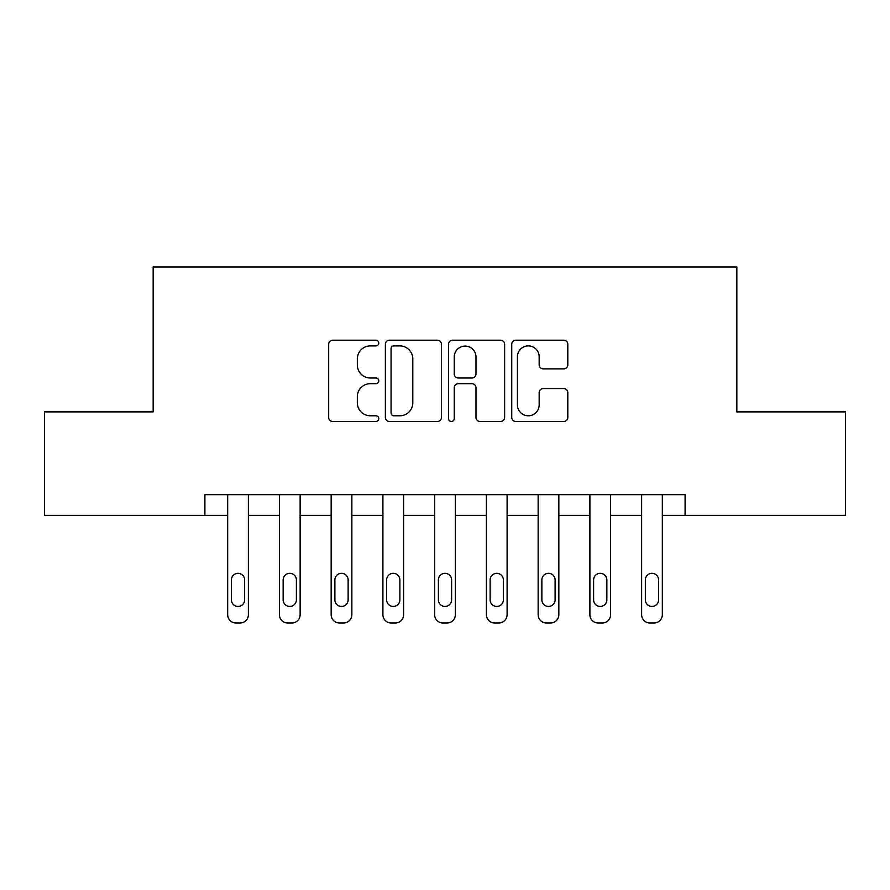 <?xml version="1.0" encoding="UTF-8"?>
<svg xmlns="http://www.w3.org/2000/svg" width="890" height="890" viewBox="0 0 890 890"><rect width="100%" height="100%" fill="white"/><g stroke="black" fill="none" stroke-linecap="round" stroke-linejoin="round"><path stroke-width="1.33" d="M378.773 343.051A2.848 2.848 0 0 0 375.925 340.203L332.749 340.203A4.061 4.061 0 0 0 328.688 344.263L328.688 417.41A4.061 4.061 0 0 0 332.749 421.471L375.925 421.471A2.848 2.848 0 0 0 378.773 418.623A2.848 2.848 0 0 0 375.925 415.786L370.34 415.786A13.005 13.005 0 0 1 357.335 402.781L357.335 396.684A13.005 13.005 0 0 1 370.34 383.679L375.925 383.679A2.848 2.848 0 0 0 378.773 380.842A2.848 2.848 0 0 0 375.925 377.994L370.34 377.994A13.005 13.005 0 0 1 357.335 364.989L357.335 358.893A13.005 13.005 0 0 1 370.34 345.899L375.925 345.899A2.848 2.848 0 0 0 378.773 343.051M563.748 368.849A4.061 4.061 0 0 0 567.809 364.789L567.809 344.263A4.061 4.061 0 0 0 563.748 340.203L515.799 340.203A4.061 4.061 0 0 0 511.739 344.263L511.739 417.41A4.061 4.061 0 0 0 515.799 421.471L563.748 421.471A4.061 4.061 0 0 0 567.809 417.41L567.809 392.624A4.061 4.061 0 0 0 563.748 388.563L543.234 388.563A4.061 4.061 0 0 0 539.162 392.624L539.162 404.917A10.869 10.869 0 0 1 528.293 415.786A10.869 10.869 0 0 1 517.424 404.917L517.424 356.768A10.869 10.869 0 0 1 528.293 345.899A10.869 10.869 0 0 1 539.162 356.768L539.162 364.789A4.061 4.061 0 0 0 543.234 368.849L563.748 368.849M204.911 515.377L44.5 515.377L44.5 411.881L153.158 411.881L153.158 267L736.842 267L736.842 411.881L845.5 411.881L845.5 515.377L685.089 515.377L685.089 494.673L204.911 494.673L204.911 515.377L227.673 515.377L227.673 614.723A8.277 8.277 0 0 0 235.95 623L240.089 623A8.277 8.277 0 0 0 248.377 614.723L248.377 515.377L279.416 515.377L279.416 614.723A8.277 8.277 0 0 0 287.693 623L291.842 623A8.277 8.277 0 0 0 300.119 614.723L300.119 515.377L331.158 515.377L331.158 614.723A8.277 8.277 0 0 0 339.446 623L343.584 623A8.277 8.277 0 0 0 351.861 614.723L351.861 515.377L382.911 515.377L382.911 614.723A8.277 8.277 0 0 0 391.188 623L395.327 623A8.277 8.277 0 0 0 403.604 614.723L403.604 515.377L434.654 515.377L434.654 614.723A8.277 8.277 0 0 0 442.931 623L447.069 623A8.277 8.277 0 0 0 455.346 614.723L455.346 515.377L486.396 515.377L486.396 614.723A8.277 8.277 0 0 0 494.673 623L498.812 623A8.277 8.277 0 0 0 507.089 614.723L507.089 515.377L538.139 515.377L538.139 614.723A8.277 8.277 0 0 0 546.416 623L550.554 623A8.277 8.277 0 0 0 558.842 614.723L558.842 515.377L589.881 515.377L589.881 614.723A8.277 8.277 0 0 0 598.158 623L602.308 623A8.277 8.277 0 0 0 610.585 614.723L610.585 515.377L641.623 515.377L641.623 614.723A8.277 8.277 0 0 0 649.911 623L654.05 623A8.277 8.277 0 0 0 662.327 614.723L662.327 515.377L685.089 515.377M441.44 344.263A4.061 4.061 0 0 0 437.379 340.203L389.431 340.203A4.061 4.061 0 0 0 385.37 344.263L385.37 417.41A4.061 4.061 0 0 0 389.431 421.471L437.379 421.471A4.061 4.061 0 0 0 441.44 417.41L441.44 344.263M452.621 340.203L500.569 340.203A4.061 4.061 0 0 1 504.63 344.263L504.63 417.41A4.061 4.061 0 0 1 500.569 421.471L480.044 421.471A4.061 4.061 0 0 1 475.983 417.41L475.983 387.74A4.061 4.061 0 0 0 471.923 383.679L458.305 383.679A4.061 4.061 0 0 0 454.245 387.74L454.245 418.623A2.848 2.848 0 0 1 451.397 421.471A2.848 2.848 0 0 1 448.56 418.623L448.56 344.263A4.061 4.061 0 0 1 452.621 340.203M393.903 345.899A2.848 2.848 0 0 0 391.066 348.735L391.066 412.938A2.848 2.848 0 0 0 393.903 415.786L399.799 415.786A13.005 13.005 0 0 0 412.804 402.781L412.804 358.893A13.005 13.005 0 0 0 399.799 345.899L393.903 345.899M475.983 356.968A10.869 10.869 0 0 0 465.114 346.099A10.869 10.869 0 0 0 454.245 356.968L454.245 373.934A4.061 4.061 0 0 0 458.305 377.994L471.923 377.994A4.061 4.061 0 0 0 475.983 373.934L475.983 356.968M248.377 494.673L248.377 614.723M227.673 494.673L227.673 614.723M244.65 599.816A6.619 6.619 0 0 1 238.019 606.446A6.619 6.619 0 0 1 231.4 599.816L231.4 579.946A6.619 6.619 0 0 1 238.019 573.327A6.619 6.619 0 0 1 244.65 579.946L244.65 599.816M235.95 623L240.089 623M300.119 494.673L300.119 614.723M279.416 494.673L279.416 614.723M296.392 599.816A6.619 6.619 0 0 1 289.773 606.446A6.619 6.619 0 0 1 283.142 599.816L283.142 579.946A6.619 6.619 0 0 1 289.773 573.327A6.619 6.619 0 0 1 296.392 579.946L296.392 599.816M287.693 623L291.842 623M351.861 494.673L351.861 614.723M331.158 494.673L331.158 614.723M348.135 599.816A6.619 6.619 0 0 1 341.515 606.446A6.619 6.619 0 0 1 334.885 599.816L334.885 579.946A6.619 6.619 0 0 1 341.515 573.327A6.619 6.619 0 0 1 348.135 579.946L348.135 599.816M339.446 623L343.584 623M403.604 494.673L403.604 614.723M382.911 494.673L382.911 614.723M399.877 599.816A6.619 6.619 0 0 1 393.258 606.446A6.619 6.619 0 0 1 386.627 599.816L386.627 579.946A6.619 6.619 0 0 1 393.258 573.327A6.619 6.619 0 0 1 399.877 579.946L399.877 599.816M391.188 623L395.327 623M455.346 494.673L455.346 614.723M434.654 494.673L434.654 614.723M451.619 599.816A6.619 6.619 0 0 1 445 606.446A6.619 6.619 0 0 1 438.381 599.816L438.381 579.946A6.619 6.619 0 0 1 445 573.327A6.619 6.619 0 0 1 451.619 579.946L451.619 599.816M442.931 623L447.069 623M507.089 494.673L507.089 614.723M486.396 494.673L486.396 614.723M503.373 599.816A6.619 6.619 0 0 1 496.742 606.446A6.619 6.619 0 0 1 490.123 599.816L490.123 579.946A6.619 6.619 0 0 1 496.742 573.327A6.619 6.619 0 0 1 503.373 579.946L503.373 599.816M494.673 623L498.812 623M558.842 494.673L558.842 614.723M538.139 494.673L538.139 614.723M555.115 599.816A6.619 6.619 0 0 1 548.485 606.446A6.619 6.619 0 0 1 541.865 599.816L541.865 579.946A6.619 6.619 0 0 1 548.485 573.327A6.619 6.619 0 0 1 555.115 579.946L555.115 599.816M546.416 623L550.554 623M610.585 494.673L610.585 614.723M589.881 494.673L589.881 614.723M606.858 599.816A6.619 6.619 0 0 1 600.227 606.446A6.619 6.619 0 0 1 593.608 599.816L593.608 579.946A6.619 6.619 0 0 1 600.227 573.327A6.619 6.619 0 0 1 606.858 579.946L606.858 599.816M598.158 623L602.308 623M662.327 494.673L662.327 614.723M641.623 494.673L641.623 614.723M658.6 599.816A6.619 6.619 0 0 1 651.981 606.446A6.619 6.619 0 0 1 645.35 599.816L645.35 579.946A6.619 6.619 0 0 1 651.981 573.327A6.619 6.619 0 0 1 658.6 579.946L658.6 599.816M649.911 623L654.05 623"/></g></svg>
